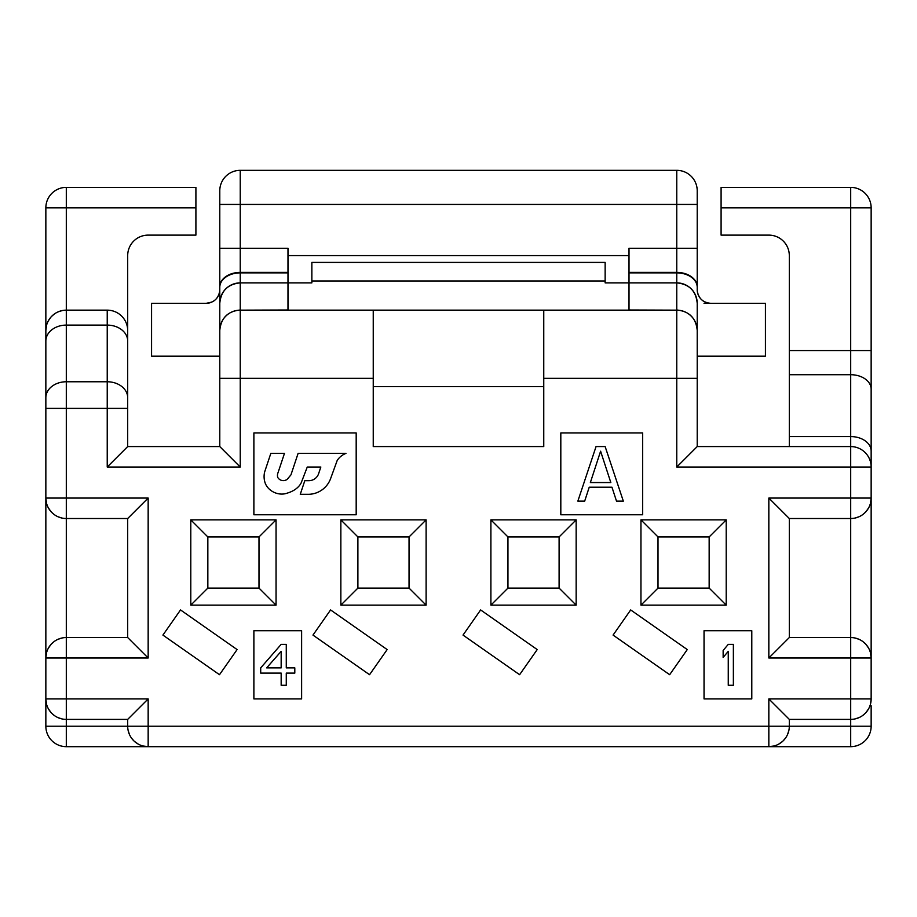 <?xml version="1.0" encoding="UTF-8"?>
<svg xmlns="http://www.w3.org/2000/svg" width="917" height="917" viewBox="0 0 917 917"><rect width="100%" height="100%" fill="white"/><g stroke="black" fill="none" stroke-linecap="round" stroke-linejoin="round"><path stroke-width="1.38" d="M148.164 498.057L148.164 658.005L127.692 637.544L127.692 518.518L148.164 498.057L45.85 498.057A20.461 20.461 0 0 0 66.311 518.518L127.692 518.518L137.928 508.293M148.164 658.005L66.311 658.005L66.311 719.387L127.692 719.387L148.164 698.926L148.164 726.207L789.308 726.207L789.308 719.387L768.836 698.926L850.689 698.926L850.689 637.544L789.308 637.544L789.308 518.518L779.072 508.293M127.692 408.386L107.232 408.386L107.232 467.028L127.692 446.568L127.692 255.591A20.461 20.461 0 0 1 148.164 235.119L195.906 235.119L195.906 207.838L66.311 207.838L66.311 187.377A20.461 20.461 0 0 0 45.85 207.838L45.85 330.613A20.461 20.461 0 0 1 66.311 310.152L107.232 310.152A20.461 20.461 0 0 1 127.692 330.613A20.461 20.461 0 0 0 107.232 310.152L107.232 325.099A20.461 15.979 0 0 1 127.692 341.078M195.906 207.838L195.906 187.377L66.311 187.377A20.461 20.461 0 0 0 45.85 207.838L66.311 207.838L66.311 310.152A20.461 20.461 0 0 0 45.85 330.613L45.85 408.386L45.85 330.613L46.515 325.443M789.308 350.592L850.689 350.592L850.689 187.377L721.094 187.377L721.094 235.119L768.836 235.119A20.461 20.461 0 0 1 789.308 255.591L789.308 436.572L850.689 436.572L850.689 374.709L789.308 374.709M721.094 207.838L871.15 207.838L871.15 467.028L871.15 207.838A20.461 20.461 0 0 0 850.689 187.377M45.85 341.078A20.461 15.979 0 0 1 66.311 325.099L107.232 325.099L107.232 408.386L45.85 408.386L45.85 698.926A20.461 20.461 0 0 0 66.311 719.387L66.311 746.667L850.689 746.667A20.461 20.461 0 0 0 871.15 726.207L871.15 705.746M148.164 698.926L45.85 698.926L45.85 726.207A20.461 20.461 0 0 0 66.311 746.667A20.461 20.461 0 0 1 45.85 726.207L127.692 726.207A20.461 20.461 0 0 0 148.164 746.667L142.983 746.002M62.207 310.565L58.115 311.872M54.252 314.084L51.65 316.342M50.928 317.11L48.303 320.893M605.14 446.568L623.331 501.129L616.511 501.129L611.96 487.202L589.23 487.202L584.679 501.129L577.859 501.129L596.05 446.568L605.14 446.568M600.601 451.21L590.365 482.548L610.825 482.548L600.601 451.21M733.371 685.286L728.258 685.286L728.258 651.334L723.146 657.42L723.146 650.462L728.258 644.364L733.371 644.364L733.371 685.286M281.164 644.364L286.276 644.364L286.276 667.874L294.804 667.874L294.804 673.101L286.276 673.101L286.276 685.286L281.164 685.286L281.164 673.101L260.703 673.101L260.703 667.874L281.164 644.364M266.664 667.874L281.164 667.874L281.164 651.334L266.664 667.874M676.757 467.028L676.757 378.354L543.758 378.354L543.758 446.568L373.242 446.568L373.242 310.152L240.243 310.152L287.984 310.003L287.984 282.872L311.86 282.872L311.86 262.411L605.14 262.411L605.14 282.872L629.016 282.872L629.016 248.278L676.757 248.278L676.757 282.872C689.194 284.087 696.014 290.907 697.218 303.332L697.218 446.568L850.689 446.568A20.461 20.461 0 0 1 871.15 467.028A20.461 20.461 0 0 0 850.689 446.568L850.689 467.028L676.757 467.028L697.218 446.568M276.051 605.14L190.793 605.14L190.793 519.882L276.051 519.882L276.051 605.14L258.995 588.095L207.838 588.095L190.793 605.14M237.102 649.568L180.523 609.943L162.917 635.091L219.495 674.706L237.102 649.568M426.107 605.14L340.849 605.14L340.849 519.882L426.107 519.882L426.107 605.14L409.051 588.095L357.894 588.095L340.849 605.14M387.157 649.568L330.578 609.943L312.972 635.091L369.551 674.706L387.157 649.568M576.151 605.14L490.893 605.14L490.893 519.882L576.151 519.882L576.151 605.14L559.106 588.095L507.949 588.095L490.893 605.14M537.213 649.568L480.623 609.943L463.028 635.091L519.607 674.706L537.213 649.568M726.207 605.14L640.949 605.14L640.949 519.882L726.207 519.882L726.207 605.14L709.162 588.095L658.005 588.095L640.949 605.14M687.269 649.568L630.678 609.943L613.083 635.091L669.662 674.706L687.269 649.568M560.814 432.927L560.814 514.769L642.657 514.769L642.657 432.927L560.814 432.927M253.883 432.927L253.883 514.769L356.186 514.769L356.186 432.927L253.883 432.927M704.038 630.724L704.038 698.926L751.791 698.926L751.791 630.724L704.038 630.724M253.883 630.724L253.883 698.926L301.624 698.926L301.624 630.724L253.883 630.724M258.995 588.095L258.995 536.938L207.838 536.938L207.838 588.095M409.051 588.095L409.051 536.938L357.894 536.938L357.894 588.095M559.106 588.095L559.106 536.938L507.949 536.938L507.949 588.095M709.162 588.095L709.162 536.938L658.005 536.938L658.005 588.095M207.838 536.938L190.793 519.882M258.995 536.938L276.051 519.882M409.051 536.938L426.107 519.882M357.894 536.938L340.849 519.882M559.106 536.938L576.151 519.882M507.949 536.938L490.893 519.882M709.162 536.938L726.207 519.882M658.005 536.938L640.949 519.882M290.941 474.88L287.032 479.511A7.726 7.726 0 0 1 284.476 480.497A6.408 6.408 0 0 1 277.84 477.585A5.869 5.869 0 0 1 277.461 475.648A7.221 7.221 0 0 1 278.057 472.61L284.465 453.388L270.824 453.388L264.715 471.716A19.463 19.463 0 0 0 265.322 483.442A14.076 14.076 0 0 0 265.724 484.348A16.116 16.116 0 0 0 269.22 489.07A18.695 18.695 0 0 0 280.682 494.045A16.116 16.116 0 0 0 286.528 493.369A14.076 14.076 0 0 0 287.285 493.105A29.527 29.527 0 0 0 293.807 490.32A21.068 21.068 0 0 0 298.965 486.125A14.878 14.878 0 0 0 301.189 482.846L307.264 467.028L320.835 467.028L318.623 473.676A10.236 10.236 0 0 1 308.914 480.668L304.811 480.668L300.26 494.309L308.181 494.309A23.876 23.876 0 0 0 330.831 477.986L337.204 460.449A18.329 18.329 0 0 1 345.961 453.388L298.105 453.388L290.941 474.88M543.758 378.354L543.758 310.152L373.242 310.152M127.692 446.568L219.782 446.568L219.782 290.964L219.782 356.197L151.569 356.197L151.569 303.332L206.153 303.332L211.85 302.083M373.242 446.568L543.758 446.568M219.782 287.353A20.461 14.466 0 0 1 240.243 272.876L240.243 248.278L219.782 248.278L219.782 289.692L219.782 190.793A20.461 20.461 0 0 1 240.243 170.333L676.757 170.333L676.757 248.278L697.218 248.278L697.218 289.692A13.64 13.64 0 0 0 704.485 301.75M219.736 290.964A13.64 13.64 90 0 0 219.793 290.047L219.782 289.692A13.64 13.64 0 0 1 212.503 301.75A13.64 13.64 0 0 0 219.782 289.692A13.64 13.64 0 0 1 212.503 301.75M211.151 302.369A13.64 13.64 0 0 1 206.13 303.332A13.64 13.64 0 0 0 211.151 302.369A13.64 13.64 0 0 1 206.13 303.332C213.844 302.702 218.384 298.564 219.771 290.93M704.038 303.332L765.431 303.332L765.431 356.197L697.218 356.197L697.218 303.332A20.461 20.461 0 0 0 676.757 282.872L676.757 310.003C689.194 311.207 696.014 318.016 697.218 330.418M697.264 290.964A13.64 13.64 -90 0 1 697.207 290.047L697.218 289.692A13.64 13.64 -90 0 0 710.87 303.332A13.64 13.64 0 0 0 710.87 303.332C703.144 302.667 698.605 298.541 697.229 290.941M697.218 190.793A20.461 20.461 0 0 0 676.757 170.333A20.461 20.461 0 0 1 697.218 190.793L697.218 248.278M543.758 386.63L373.242 386.63M697.218 378.354L676.757 378.354L676.757 310.152L543.758 310.152M219.782 204.434L240.243 204.434L240.243 248.278L287.984 248.278L287.984 282.872L240.243 282.872C227.806 284.087 220.986 290.907 219.782 303.332A20.461 20.461 0 0 1 240.243 282.872L240.243 272.876L287.984 272.876M629.016 310.152L629.016 282.872L676.757 282.872M629.016 310.003L676.757 310.152A20.461 20.461 0 0 1 697.218 330.613M219.782 303.332A20.461 20.461 0 0 1 240.243 282.872L240.243 310.003C227.806 311.207 220.986 318.016 219.782 330.418M219.782 330.613A20.461 20.461 0 0 1 240.243 310.152A20.461 20.461 0 0 0 219.782 330.613M871.15 498.057L850.689 498.057L850.689 467.028L871.15 467.028L871.15 498.057A20.461 20.461 0 0 1 850.689 518.518L789.308 518.518L768.836 498.057L850.689 498.057L850.689 637.544A20.461 20.461 0 0 1 871.15 658.005L871.15 498.057L870.485 503.238M789.308 719.387L850.689 719.387L850.689 698.926L871.15 698.926L871.15 658.005L870.485 652.824M789.308 446.568L789.308 436.572M768.836 698.926L768.836 746.667A20.461 20.461 0 0 0 789.308 726.207L871.15 726.207A20.461 20.461 0 0 1 850.689 746.667A20.461 20.461 0 0 0 871.15 726.207M870.485 704.107L871.15 698.926A20.461 20.461 0 0 1 850.689 719.387L850.689 746.667M789.308 726.207A20.461 20.461 0 0 1 768.836 746.667L774.017 746.002M778.556 744.214L782.339 741.589M783.107 740.879L785.376 738.265M787.588 734.414L788.884 730.31M128.116 730.31L129.412 734.414M131.624 738.265L133.893 740.879M134.661 741.589L138.444 744.214M127.692 719.387L127.692 726.207A20.461 20.461 0 0 0 148.164 746.667L148.164 726.207L127.692 726.207M66.311 719.387A20.461 20.461 0 0 1 45.85 698.926L46.515 704.107M48.303 708.646L50.939 712.429M51.65 713.197L54.252 715.455M58.115 717.679L62.207 718.974M66.311 658.005L45.85 658.005A20.461 20.461 0 0 1 66.311 637.544L66.311 658.005M62.207 637.957L58.115 639.252M54.252 641.476L51.65 643.734M50.939 644.502L48.303 648.285M46.515 652.824L45.85 658.005M45.85 498.057L46.515 503.238M48.303 507.777L50.939 511.56M51.65 512.328L54.252 514.586M58.115 516.81L62.207 518.105M127.692 637.544L66.311 637.544L66.311 310.152M854.793 518.105L858.885 516.81M862.748 514.586L865.35 512.328M866.061 511.56L868.697 507.777M868.697 648.285L866.061 644.502M865.35 643.734L862.748 641.476M858.885 639.252L854.793 637.957M789.308 637.544L768.836 658.005L768.836 498.057M768.836 658.005L871.15 658.005A20.461 20.461 0 0 0 850.689 637.544M854.793 718.974L858.885 717.679M862.748 715.455L865.35 713.197M866.061 712.429L868.697 708.646M219.782 446.568L240.243 467.028L107.232 467.028M287.984 255.591L629.016 255.591M871.15 350.592L850.689 350.592L850.689 374.709A20.461 14.466 0 0 1 871.15 389.175M45.85 397.737A20.461 15.979 0 0 1 66.311 381.759L107.232 381.759A20.461 15.979 0 0 1 127.692 397.737M373.242 378.354L240.243 378.354L240.243 467.028M697.218 289.692A13.64 13.64 -90 0 0 710.87 303.332M697.218 287.353A20.461 14.466 180 0 0 676.757 272.876L629.016 272.876M605.14 280.992L311.86 280.992M287.984 272.395L240.243 272.395A20.461 14.466 0 0 0 219.782 286.861M697.218 204.434L240.243 204.434L240.243 170.333M697.218 286.861A20.461 14.466 180 0 0 676.757 272.395L629.016 272.395M219.782 378.354L240.243 378.354L240.243 310.152M850.689 446.568L850.689 436.572A20.461 14.466 0 0 1 871.15 451.049"/></g></svg>
